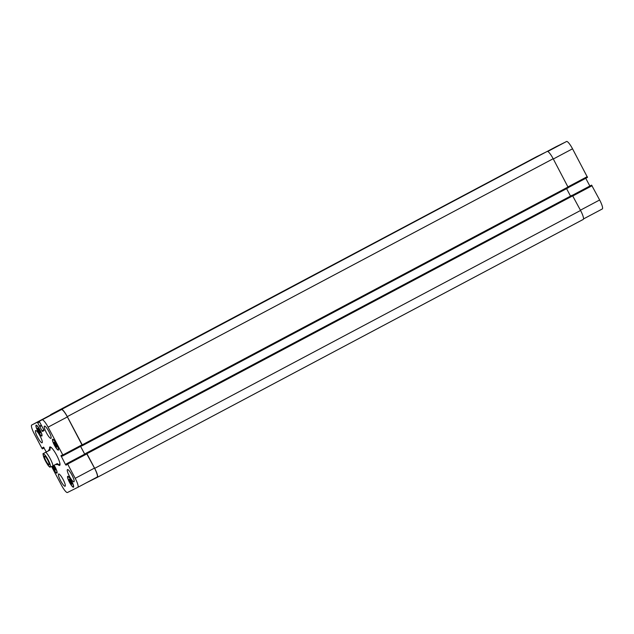<?xml version="1.0" encoding="UTF-8"?>
<svg xmlns="http://www.w3.org/2000/svg" width="634" height="634" viewBox="0 0 634 634"><rect width="100%" height="100%" fill="white"/><g stroke="black" fill="none" stroke-linecap="round" stroke-linejoin="round"><path stroke-width="0.95" d="M49.056 464.651A4.803 0.967 62 0 1 45.949 460.847A4.803 0.967 62 0 1 44.554 456.171A4.803 0.967 62 0 1 47.661 459.959A4.803 0.967 62 0 1 49.056 464.651L49.056 464.651M51.211 466.735L57.298 463.565L58.439 464.674L55.546 464.492M50.11 467.337L49.214 466.569C48.446 466.149 46.861 463.636 44.475 459.048L42.922 453.762L50.11 449.989L44.023 453.159M48.279 450.901L49.809 448.381L50.11 449.989M50.625 447.049A10.445 2.1 -118 0 0 50.649 447.929M59.295 464.215A10.445 2.1 -118 0 0 60.008 464.73M49.595 448.555A10.445 2.1 62 0 1 49.888 446.946A10.445 2.1 62 0 1 56.648 455.212A10.445 2.1 62 0 1 59.683 465.404A10.445 2.1 62 0 1 58.185 464.738M556.137 146.692L547.293 151.383L556.145 146.684A9.217 1.854 62 0 1 556.137 146.692A9.217 1.854 62 0 1 556.145 146.684L561.882 143.878M563.658 142.935L547.657 151.431L566.566 141.485A9.217 1.854 62 0 1 572.534 148.8L587.496 177.385L568.357 187.545L587.496 177.385M585.761 178.305L589.85 186.024M590.928 185.453L572.439 195.272L591.593 185.12L599.637 199.987A9.217 1.854 62 0 1 602.3 208.958A9.217 1.854 62 0 1 602.292 208.966L583.502 218.936L602.3 208.958M55.047 470.206L55.602 469.913L55.047 470.206L53.51 467.971L54.603 467.385M53.399 465.633L55.602 469.929M53.51 467.971L52.733 465.99M39.95 433.109L40.497 432.816L39.95 433.109L38.412 430.874L39.506 430.288M38.412 430.874L37.43 428.362L37.992 428.077L40.505 432.832M56.481 447.176L57.028 446.883L56.481 447.176L54.944 444.941L56.038 444.355M54.944 444.941L53.961 442.421L54.524 442.144L57.036 446.899M71.579 484.273L72.133 483.98L71.579 484.273L70.041 482.03L71.143 481.452M70.041 482.03L69.058 479.518L69.621 479.241L72.133 483.996M58.193 449.752A5.761 1.157 -118 0 0 58.201 449.752A5.761 1.157 -118 0 0 56.521 444.117A5.761 1.157 -118 0 0 52.796 439.568A5.761 1.157 -118 0 0 54.469 445.187A5.761 1.157 -118 0 0 58.193 449.752L58.582 449.546M58.376 450.092A6.142 1.236 62 0 1 54.405 445.226A6.142 1.236 62 0 1 52.622 439.227A6.142 1.236 62 0 1 56.592 444.077A6.142 1.236 62 0 1 58.383 450.085A6.142 1.236 62 0 1 58.376 450.092M41.662 435.685A5.761 1.157 -118 0 0 41.67 435.685A5.761 1.157 -118 0 0 39.99 430.05A5.761 1.157 -118 0 0 36.265 425.509A5.761 1.157 -118 0 0 37.937 431.128A5.761 1.157 -118 0 0 41.662 435.685M41.844 436.026A6.142 1.236 62 0 1 37.866 431.16A6.142 1.236 62 0 1 36.09 425.168A6.142 1.236 62 0 1 40.061 430.018A6.142 1.236 62 0 1 41.852 436.026A6.142 1.236 62 0 1 41.844 436.026M52.115 466.315A5.761 1.157 -118 0 0 56.759 472.782A5.761 1.157 -118 0 0 56.767 472.782A5.761 1.157 -118 0 0 54.017 465.308M54.088 465.269A6.142 1.236 62 0 1 56.949 473.123A6.142 1.236 62 0 1 52.043 466.355M73.29 486.849A5.761 1.157 -118 0 0 73.298 486.841A5.761 1.157 -118 0 0 71.618 481.214A5.761 1.157 -118 0 0 67.893 476.665A5.761 1.157 -118 0 0 69.566 482.284A5.761 1.157 -118 0 0 73.29 486.849L73.679 486.643M73.473 487.189A6.142 1.236 62 0 1 69.502 482.323A6.142 1.236 62 0 1 67.719 476.324A6.142 1.236 62 0 1 71.69 481.174A6.142 1.236 62 0 1 73.481 487.181A6.142 1.236 62 0 1 73.473 487.189M46.266 451.971L43.556 447.184L42.716 447.604L43.072 448.547L42.407 448.88L41.915 448.27L34.363 434.013A9.217 1.854 62 0 1 31.7 425.042A9.217 1.854 62 0 1 31.708 425.034L37.374 422.204L42.399 431.461L44.055 430.629L43.833 429.884L39.229 421.285L42.129 419.835A9.217 1.854 62 0 1 48.097 427.15L62.837 454.99L63.059 455.735L62.394 456.068L61.815 455.236L60.975 455.656L65.508 464.556L66.007 465.166L66.847 464.746L66.491 463.803L67.156 463.478L67.656 464.08L75.2 478.337A9.217 1.854 62 0 1 77.863 487.308L67.434 492.515A9.217 1.854 62 0 1 61.466 485.2L51.608 466.576M77.863 487.308A9.217 1.854 62 0 1 77.855 487.316L97.137 477.085A9.217 1.854 62 0 0 97.145 477.077L77.863 487.308M85.772 453.572L66.491 463.803L86.43 453.247L94.482 468.106A9.217 1.854 62 0 1 97.145 477.077M63.059 455.735L82.333 445.504L63.059 455.735M58.502 411.054L39.229 421.285L61.403 409.604A9.217 1.854 62 0 1 67.378 416.918L82.333 445.504M39.688 426.373L41.321 425.509L39.688 426.373M43.072 448.547L44.15 447.976L43.072 448.547M50.942 438.356A6.911 1.387 62 0 1 46.464 432.879A6.911 1.387 62 0 1 44.459 426.135A6.911 1.387 62 0 1 48.929 431.596A6.911 1.387 62 0 1 50.942 438.348A6.911 1.387 62 0 1 50.942 438.356M42.09 442.77A6.911 1.387 62 0 1 37.62 437.294A6.911 1.387 62 0 1 35.615 430.549A6.911 1.387 62 0 1 40.085 436.01A6.911 1.387 62 0 1 42.098 442.762A6.911 1.387 62 0 1 42.09 442.77M65.096 486.215A6.911 1.387 62 0 1 60.626 480.746A6.911 1.387 62 0 1 58.621 474.002A6.911 1.387 62 0 1 63.091 479.455A6.911 1.387 62 0 1 65.104 486.215A6.911 1.387 62 0 1 65.096 486.215M73.94 481.8A6.911 1.387 62 0 1 69.471 476.332A6.911 1.387 62 0 1 67.466 469.588A6.911 1.387 62 0 1 71.935 475.04A6.911 1.387 62 0 1 73.948 481.8A6.911 1.387 62 0 1 73.94 481.8M583.225 219.435L97.343 477.323L583.217 219.435A9.217 1.854 -118 0 0 583.225 219.435A9.217 1.854 -118 0 0 580.562 210.464L572.296 195.193L85.701 453.437L86.414 453.08L86.913 453.69L94.68 468.352A9.217 1.854 62 0 1 97.343 477.323A9.217 1.854 62 0 1 97.335 477.331L86.803 482.585A9.217 1.854 62 0 1 86.707 482.617M570.529 196.104L566.582 188.655M568.341 187.719L82.46 445.615L568.341 187.719L553.173 158.73A9.217 1.854 -118 0 0 547.197 151.415L61.316 409.302A9.217 1.854 62 0 1 67.291 416.625L82.238 444.862L82.46 445.615L81.635 445.876M542.49 153.824L536.665 156.669A9.217 1.854 -118 0 0 536.657 156.677A9.217 1.854 -118 0 0 536.649 156.677L50.775 414.565A9.217 1.854 62 0 1 50.783 414.565L56.814 411.949M31.7 425.042L50.974 414.81A9.217 1.854 62 0 1 50.974 414.81A9.217 1.854 62 0 1 50.982 414.802L56.719 411.997M80.605 446.423L84.694 454.15M85.725 453.603L571.583 195.549M80.629 446.407L84.718 454.134M58.368 411.125L544.21 152.905M50.498 415.064A9.217 1.854 62 0 1 50.775 414.565M48.905 466.085A7.22 1.45 -118 0 0 49.024 461.631A7.22 1.45 -118 0 0 43.429 454.031A7.22 1.45 -118 0 0 44.586 459.19A7.22 1.45 -118 0 0 48.905 466.085M53.05 465.824A9.217 1.854 -118 0 0 45.854 452.248M547.586 151.407L561.811 143.855M547.752 151.471L566.566 141.485M553.316 159.007L572.534 148.8M568.048 186.84L587.274 176.632M572.447 195.28L591.593 185.12M572.867 195.938L592.085 185.73M580.419 210.195L599.637 199.987M43.794 447.382L42.803 447.905M44.008 447.707L42.985 448.246M50.982 414.802L31.708 425.034M56.648 411.973L37.374 422.204M39.427 421.99L37.874 422.815M41.155 425.248L39.601 426.072M41.614 425.691L39.704 426.706M43.809 429.836L41.899 430.851M44.079 430.565L42.399 431.461M61.403 409.604L42.129 419.835M67.378 416.918L48.097 427.15M82.111 444.759L62.837 454.99M62.219 455.862L61.197 456.409M66.538 464.009L65.508 464.556M66.863 464.714L66.007 465.166M86.43 453.247L67.156 463.478M86.929 453.857L67.656 464.08M94.482 468.106L75.2 478.337M536.665 156.669L50.783 414.565M542.419 153.8L56.537 411.688M547.197 151.415L61.316 409.302M553.173 158.73L67.291 416.625M568.119 186.975L82.238 444.862M572.296 195.193L86.414 453.08M572.795 195.803L86.913 453.69M580.562 210.464L94.68 468.352M51.338 447.572L49.801 448.389M59.976 463.858L58.439 464.674"/></g></svg>

